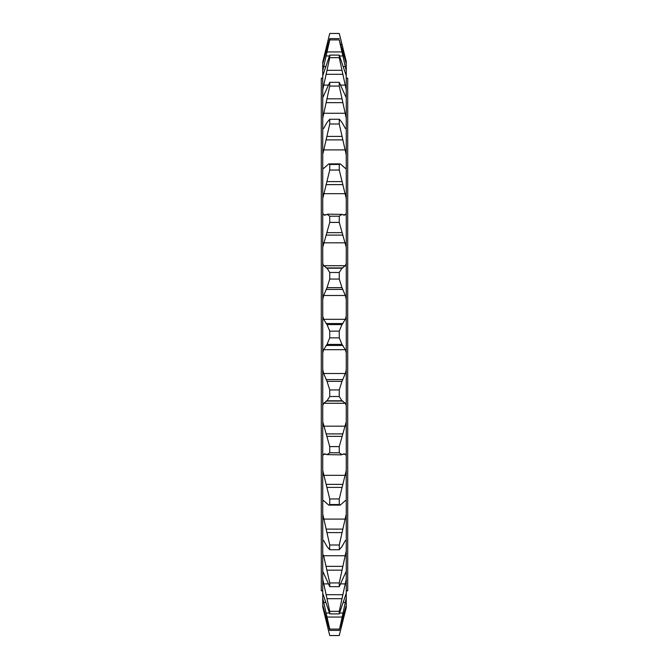 <?xml version="1.0" encoding="UTF-8"?>
<svg xmlns="http://www.w3.org/2000/svg" width="669" height="669" viewBox="0 0 669 669"><rect width="100%" height="100%" fill="white"/><g stroke="black" fill="none" stroke-linecap="round" stroke-linejoin="round"><path stroke-width="1" d="M322.751 78.198L321.287 78.198L321.287 590.802L322.751 590.802M346.249 78.198L347.713 78.198L347.713 590.802L346.249 590.802M340.713 629.613L346.249 607.577L346.249 154.882L339.258 124.008L329.742 124.008L322.976 153.469M346.249 593.278L339.258 613.899L329.742 613.899L322.751 593.278L322.751 579.162L329.742 611.332L339.258 611.332L346.249 579.162M323.512 555.086L329.742 582.933L339.258 582.933L346.249 550.796M345.355 540.56L346.249 540.201L345.355 540.56L341.959 546.598L339.258 549.734L329.742 549.734L327.041 546.598L323.645 540.56L322.751 540.201L322.751 514.118L329.742 544.992L339.258 544.992L346.233 514.218M346.249 154.882L346.249 118.204L339.258 86.067L329.742 86.067L322.751 118.204L322.751 97.716L329.742 82.337L339.258 82.337L346.249 97.716L346.249 89.838L339.258 57.668L329.742 57.668L322.751 89.838L322.751 75.722L329.742 55.101L339.258 55.101L346.249 75.722L346.249 70.881L339.258 39.906L346.249 63.68L346.249 61.423L339.258 33.45L329.742 33.45L322.751 62.041L328.287 39.387M346.249 352.939L345.355 349.686L341.959 344.401L339.258 337.853L329.742 337.853L327.041 344.401L323.645 349.686L322.751 352.939L322.751 316.061L323.645 319.314L327.041 324.599L329.742 331.147L339.258 331.147L341.959 324.599L345.355 319.314L346.249 316.061M329.742 337.853L329.742 331.147M339.258 635.55L329.742 635.55L322.751 606.959L329.742 635.533L339.258 635.533L346.249 606.959M346.249 605.32L339.258 630.399L346.249 598.119M339.258 613.899L339.258 611.332M346.249 571.284L339.258 586.663L339.258 582.933M329.742 544.992L329.633 549.742L339.367 549.742L339.258 544.992M346.249 501.206L345.355 500.588L340.245 505.12L339.258 504.535L339.258 498.957L346.249 470.533M346.249 455.806L345.355 454.234L344.092 453.791L341.24 454.845M341.959 454.644L339.258 452.796L339.258 446.599L346.249 421.729M346.249 405.74L345.355 403.282L341.959 400.798L339.258 396.516L339.258 389.943L341.959 381.372L345.355 373.494L346.249 369.564M339.258 337.853L339.258 331.147M346.249 299.436L345.355 295.506L341.959 287.628L339.258 279.057L339.258 272.484L341.959 268.202L345.355 265.718L346.249 263.26M346.249 247.271L339.258 222.401L339.258 216.204L341.959 214.356L344.092 215.209L345.355 214.766L346.249 213.194M327.81 214.155L341.959 214.356M346.249 198.467L339.258 170.043L339.258 164.465L340.245 163.88L345.488 168.421M345.355 168.412L346.249 167.794M345.355 128.44L346.249 128.799L345.355 128.44L341.959 122.402L339.367 119.258L329.633 119.258L339.258 119.266L339.258 124.008M346.249 118.204L346.249 97.716M339.258 86.067L339.258 82.337M346.249 89.838L346.249 75.722M339.258 57.668L339.258 55.101M346.249 70.881L346.249 63.68M339.258 630.399L329.742 630.399L329.742 629.094L339.258 629.094M329.742 613.899L329.742 611.332M339.258 586.663L329.742 586.663L329.742 582.933M339.258 504.535L329.742 504.535L329.742 498.957L339.258 498.957M339.258 452.796L329.742 452.796L329.742 446.599L339.258 446.599M339.258 396.516L329.742 396.516L329.742 389.943L339.258 389.943M339.258 279.057L329.742 279.057L329.742 272.484L339.258 272.484M339.258 222.401L329.742 222.401L329.742 216.204L339.258 216.204M339.258 170.043L329.742 170.043L329.742 164.465L339.258 164.465M329.742 124.008L329.742 119.266L327.041 122.402L323.645 128.44L322.751 128.799L323.645 128.44M329.742 86.067L329.742 82.337M329.742 57.668L329.742 55.101M339.258 39.906L329.742 39.906L329.742 38.601L339.258 38.601M329.742 630.399L322.751 605.32L322.751 598.119L329.742 629.094M329.742 586.663L322.751 571.284L322.751 540.201L323.645 540.56M329.742 504.535L328.755 505.12L323.512 500.571M323.645 500.588L322.751 501.206L322.751 470.533L329.742 498.957M329.742 452.796L327.041 454.644L324.908 453.791L323.645 454.234L322.751 455.806L322.751 421.729L329.742 446.599M341.19 454.845L327.041 454.644M329.742 396.516L327.041 400.798L323.645 403.282L322.751 405.74L322.751 369.564L323.645 373.494L327.041 381.372L329.742 389.943M329.742 279.057L327.041 287.628L323.645 295.506L322.751 299.436L322.751 263.26L323.645 265.718L327.041 268.202L329.742 272.484M329.742 222.401L322.751 247.271L322.751 213.194L323.645 214.766L324.908 215.209L327.76 214.155M327.041 214.356L329.742 216.204M329.742 170.043L322.751 198.467L322.751 167.794L323.645 168.412L328.755 163.88L329.742 164.465M322.751 167.794L322.751 118.204M329.742 39.906L322.751 70.881L322.751 63.68L329.742 38.601M322.751 606.959L322.751 605.32M322.751 598.119L322.751 593.278M322.751 579.162L322.751 571.284M322.751 514.118L322.751 501.206M322.751 470.533L322.751 455.806M322.751 421.729L322.751 405.74M322.751 369.564L322.751 352.939M322.751 316.061L322.751 299.436M322.751 263.26L322.751 247.271M322.751 213.194L322.751 198.467M322.751 97.716L322.751 89.838M322.751 75.722L322.751 70.881M322.751 63.68L322.751 62.041M346.249 62.041L339.258 33.467L329.742 33.45M327.041 598.688L341.959 598.688M327.041 570.172L341.959 570.172M327.041 532.599L341.959 532.599M327.041 44.447L328.027 44.447M340.973 44.447L341.959 44.447M326.079 48.335L326.974 48.335M342.026 48.335L342.921 48.335M323.645 58.278L324.298 58.278M344.702 58.278L345.355 58.278M323.645 66.549L325.887 66.549M343.113 66.549L345.355 66.549M326.079 55.97L329.357 55.97M339.643 55.97L342.921 55.97M327.041 51.956L341.959 51.956M323.645 85.114L328.119 85.114M340.881 85.114L345.355 85.114M326.079 74.309L342.921 74.309M327.041 70.312L341.959 70.312M323.645 113.262L345.355 113.262M326.079 102.641L342.921 102.641M327.041 98.828L341.959 98.828M323.645 149.915L345.355 149.915M326.079 139.888L342.921 139.888M327.041 136.401L341.959 136.401M323.645 214.766L326.288 214.766M342.712 214.766L345.355 214.766M323.645 193.667L345.355 193.667M326.079 184.619L342.921 184.619M327.041 181.592L341.959 181.592M327.041 268.202L341.959 268.202M326.079 267.943L342.921 267.943M323.645 265.718L345.355 265.718M323.645 242.822L345.355 242.822M326.079 235.103L342.921 235.103M327.041 232.645L341.959 232.645M327.041 324.599L341.959 324.599M326.079 323.553L342.921 323.553M323.645 319.314L345.355 319.314M323.645 295.506L345.355 295.506M326.079 289.409L342.921 289.409M327.041 287.628L341.959 287.628M327.041 381.372L341.959 381.372M326.079 379.591L342.921 379.591M323.645 373.494L345.355 373.494M323.645 349.686L345.355 349.686M326.079 345.447L342.921 345.447M327.041 344.401L341.959 344.401M327.041 436.355L341.959 436.355M326.079 433.897L342.921 433.897M323.645 426.178L345.355 426.178M323.645 403.282L345.355 403.282M326.079 401.057L342.921 401.057M327.041 400.798L341.959 400.798M327.041 487.408L341.959 487.408M326.079 484.381L342.921 484.381M323.645 475.333L345.355 475.333M323.645 454.234L326.288 454.234M342.712 454.234L345.355 454.234M326.079 529.112L342.921 529.112M323.645 519.085L345.355 519.085M326.079 566.359L342.921 566.359M323.645 555.738L345.355 555.738M326.079 594.691L342.921 594.691M323.645 583.886L328.119 583.886M340.881 583.886L345.355 583.886M327.041 617.044L341.959 617.044M326.079 613.03L329.357 613.03M339.643 613.03L342.921 613.03M323.645 602.451L325.887 602.451M343.113 602.451L345.355 602.451M327.041 624.553L328.027 624.553M340.973 624.553L341.959 624.553M326.079 620.665L326.974 620.665M342.026 620.665L342.921 620.665M323.645 610.722L324.298 610.722M344.702 610.722L345.355 610.722M328.755 163.88L340.245 163.88M328.755 505.12L340.245 505.12"/></g></svg>
